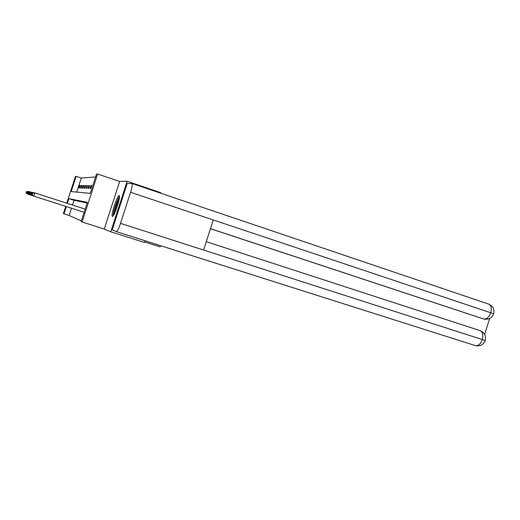 <?xml version="1.0" encoding="UTF-8"?>
<svg xmlns="http://www.w3.org/2000/svg" width="520" height="520" viewBox="0 0 520 520"><rect width="100%" height="100%" fill="white"/><g stroke="black" fill="none" stroke-linecap="round" stroke-linejoin="round"><path stroke-width="0.78" d="M119.145 195.572C117.267 194.935 110.377 216.222 112.431 216.307L112.483 216.32C114.374 216.957 121.355 195.195 119.145 195.572L119.242 195.605M66.749 203.183L75.439 176.436L76.128 176.364L71.195 191.555L90.278 193.375L96.505 174.161L97.637 174.037L82.082 222.008L81.127 221.578L87.367 202.345L68.894 198.647L67.353 203.379M160.492 193.147L160.66 192.614L127.114 181.266L119.652 181.461L97.637 174.037M95.609 176.924L81.263 178.074L76.128 176.364M145.113 240.773L144.56 242.489L110.76 231.79L127.114 181.266M144.729 241.969L160.154 246.864L160.537 245.667M81.263 178.074L76.719 192.082M78.852 187.961L79.475 187.987L80.314 185.412L79.677 185.412L78.852 187.961M80.509 188.032L81.159 188.058L82.017 185.432L81.354 185.425L80.509 188.032M82.232 188.103L82.921 188.13L83.791 185.445L83.096 185.439L82.232 188.103M84.038 188.175L84.753 188.208L85.638 185.464L84.916 185.458L84.038 188.175M85.917 188.253L86.665 188.286L87.575 185.484L86.82 185.478L85.917 188.253M87.887 188.338L88.666 188.364L89.596 185.497L88.809 185.49L87.887 188.338M89.947 188.422L90.766 188.455L91.715 185.517L90.89 185.51L89.947 188.422M71.481 208.214L69.121 215.488L81.354 220.883M87.139 203.047L74.048 200.317L72.514 205.042M119.652 181.461L104.247 229.034L110.76 231.79M104.247 229.034L82.082 222.008M69.121 215.488L63.375 213.583L65.722 206.362M66.326 206.557L63.96 213.85M74.048 200.317L68.894 198.647M80.255 185.601L79.677 185.412M81.952 185.62L81.354 185.425M83.727 185.647L83.096 185.439M85.573 185.672L84.916 185.458M87.503 185.698L86.82 185.478M89.525 185.731L88.809 185.49M91.637 185.757L90.89 185.51M27.306 193.661L27.71 194.103M26.039 192.699L27.215 193.941L26 192.686L26.377 191.653L26 192.686M26.338 191.646L28.489 191.471M26.377 191.653L27.989 191.575M113.731 214.968C113.048 213.304 116.467 201.903 118.677 198.439L119.463 197.431M119.197 199.251C116.916 203.703 115.375 208.403 114.588 213.35M119.502 196.482L118.95 197.281C116.591 200.993 112.912 212.81 113.198 215.761M120.51 223.366C118.788 228.442 117.423 231.212 116.422 231.667L112.171 229.977L127.199 183.541L131.95 183.502C132.633 184.106 132.171 187.037 130.566 192.283L120.51 223.366L203.6 250.049L213.278 219.953L130.566 192.283M484.64 334.386L489.658 318.461M483.204 318.858L210.457 228.722M482.671 318.708L484.679 319.221M488.741 304.122C493.058 306.195 494.689 309.419 493.643 313.8C491.894 318.097 488.585 319.833 483.724 319L210.477 228.664L483.724 319C486.668 319.312 489.015 317.233 490.757 312.767L493.597 313.944M116.37 231.66L475.585 345.683C478.433 345.924 480.675 343.882 482.313 339.567L485.219 340.541M27.905 193.85L28.971 194.519M26.605 192.868L27.814 194.142L26.572 192.862L26.956 191.802L26.572 192.862M26.916 191.796L29.127 191.614M26.956 191.802L28.6 191.724M27.521 191.952L27.203 193.05L27.521 191.952L29.783 191.769M27.56 191.958L29.237 191.886M28.535 194.038L27.203 193.05M27.163 193.037L28.334 194.311M29.191 194.239L29.081 194.565L33.69 196.086L84.142 212.277M27.827 193.232L29.081 194.565L27.788 193.225L28.145 192.108L27.788 193.225M28.145 192.108L30.479 191.932M28.191 192.12L29.9 192.049M28.808 192.276L28.477 193.427L28.808 192.276L31.2 192.101M28.847 192.29L30.596 192.225M29.874 194.447L29.764 194.786L28.477 193.427M28.438 193.414L29.653 194.747M29.491 192.458L29.159 193.635L29.491 192.458L31.954 192.276M29.536 192.465L31.33 192.406M30.589 194.669L30.479 195.019L29.159 193.635M29.114 193.622L30.362 194.981M30.212 192.641L29.874 193.85L30.212 192.641L32.754 192.465M30.264 192.654L32.09 192.602M31.343 194.896L31.22 195.267L29.874 193.85M29.829 193.83L31.103 195.228M30.973 192.836L30.622 194.071L30.973 192.836L33.586 192.66M31.018 192.849L33.001 192.472L32.89 192.803M32.13 195.136L32.006 195.526L30.622 194.071M30.57 194.058L31.876 195.488M31.765 193.037L31.408 194.305L31.765 193.037L34.463 192.862M31.818 193.05L33.846 192.667L33.729 193.018M32.955 195.39L32.825 195.8L31.408 194.305M31.356 194.292L32.688 195.754M32.598 193.252L32.181 194.539L32.598 193.252L34.736 192.868L85.169 209.125M32.656 193.264L34.736 192.868L33.69 196.086L32.234 194.552M32.181 194.539L33.547 196.04M206.291 241.69L480.025 330.61C482.684 331.903 483.444 334.887 482.313 339.56L203.6 250.049M213.278 219.953L490.757 312.767C491.901 308.172 491.153 305.266 488.521 304.05L132.028 183.528M116.422 231.667L475.585 345.683C480.318 346.418 483.535 344.695 485.225 340.516C486.291 336.043 484.621 332.767 480.207 330.675"/></g></svg>
